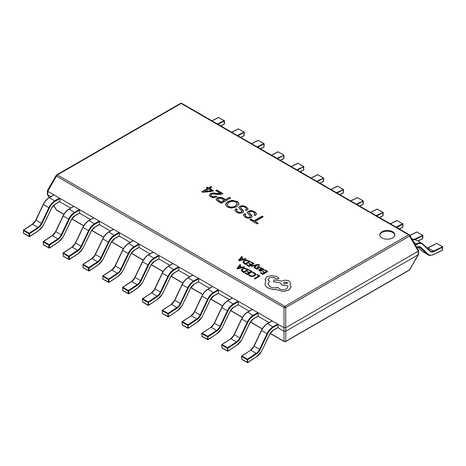 <?xml version="1.0" encoding="UTF-8"?>
<svg xmlns="http://www.w3.org/2000/svg" width="466" height="466" viewBox="0 0 466 466"><rect width="100%" height="100%" fill="white"/><g stroke="black" fill="none" stroke-linecap="round" stroke-linejoin="round"><path stroke-width="0.7" d="M392.652 231.753A7.555 4.363 0 0 0 384.421 230.81A7.555 4.363 0 0 0 379.755 234.835A7.555 4.363 0 0 0 381.969 237.922A7.555 4.363 0 0 0 390.199 238.866A7.555 4.363 0 0 0 394.859 234.835A7.555 4.363 0 0 0 392.652 231.753M394.836 235.19A7.555 4.363 0 0 0 392.652 232.458A7.555 4.363 0 0 0 384.706 231.451A7.555 4.363 0 0 0 379.784 235.19M208.564 187.827L207.213 187.047L206.257 187.594L207.609 188.375L201.761 191.753L202.71 192.301L212.513 191.38L213.614 190.745L209.659 188.462L211.861 187.192L210.76 186.557L208.564 188.177L207.213 187.402L206.566 187.775M216.929 196.757L215.775 196.093C214.5 196.879 213.166 196.961 211.774 196.326L210.894 195.277L211.576 194.363L213.073 193.897L217.226 194.392C219.381 194.736 221.268 194.456 222.882 193.553L216.725 190L215.676 190.606L220.581 193.437L215.875 193.32C213.877 192.773 212.059 192.877 210.422 193.64L209.257 195.167L210.574 196.844L213.725 197.683L216.929 196.757M229.418 197.328L225.561 199.547L222.661 197.875L219.76 197.182L217.208 197.904L216.108 199.524L217.36 200.933L221.513 203.333L230.664 198.05L229.418 197.328L225.561 199.902L222.661 198.225L219.76 197.532L217.208 198.254L216.108 199.873M225.369 204.609L227.321 206.974L231.322 208.133L236.676 206.776L238.924 204.259C238.976 203.159 238.295 202.221 236.874 201.458L232.272 200.304L227.723 201.603L225.369 204.498M243.636 211.651L240.508 208.011L241.161 206.822C242.635 206.345 243.968 206.52 245.163 207.341L246.456 208.838L245.512 210.026L246.712 210.719L248.063 208.844L246.112 206.793L242.914 205.64L239.862 206.246L238.732 207.65L241.877 211.389L241.359 212.018C240.077 212.578 238.86 212.49 237.707 211.762L236.53 210.352L237.258 209.362L236.111 208.698L234.852 210.312L236.757 212.426L239.46 213.288L242.763 212.653L243.654 211.482L243.013 210.259L240.508 207.888M248.098 209.129L246.112 206.793M252.176 216.579L249.048 212.939L249.7 211.75C251.168 211.273 252.502 211.448 253.702 212.269L254.995 213.766L254.052 214.954L255.251 215.647L256.603 213.772L254.652 211.721L251.448 210.568L248.395 211.174L247.271 212.583L250.411 216.317L249.898 216.952C248.617 217.505 247.399 217.418 246.246 216.69L245.069 215.28L245.798 214.29L244.644 213.626L243.392 215.245L245.297 217.354L247.999 218.222L251.302 217.587L252.193 216.41L251.553 215.187L249.048 212.816M256.638 214.057L254.652 211.721M257.156 223.913L258.205 223.307L255.106 221.513L263.208 216.836L262.009 216.142L253.906 220.82L250.801 219.032L249.753 219.637L257.156 223.913M277.829 327.668L283.963 331.21L283.963 327.685L47.771 191.322L47.771 194.846L50.846 196.623M59.823 201.452L59.823 198.632L55.221 201.289A10.357 5.982 120 0 0 49.39 207.993L41.923 223.639A6.903 3.984 -60 0 1 38.381 227.897L29.527 233.722L29.702 236.437L38.55 230.612A10.357 5.982 120 0 0 43.868 224.222L51.336 208.576A6.903 3.984 -60 0 1 55.221 204.108L59.823 201.452L59.52 201.627L70.686 208.075M79.663 212.904L79.663 210.084L75.055 212.741A10.357 5.982 120 0 0 69.23 219.445L61.757 235.091A6.903 3.984 -60 0 1 58.215 239.349L49.361 245.174L49.536 247.889L58.384 242.064A10.357 5.982 120 0 0 63.702 235.674L71.17 220.028A6.903 3.984 -60 0 1 75.055 215.56L79.663 212.904L79.354 213.079L90.521 219.527M99.497 224.356L99.497 221.536L94.889 224.193A10.357 5.982 120 0 0 89.064 230.897L81.597 246.543A6.903 3.984 -60 0 1 78.049 250.801L69.201 256.626L69.37 259.335L78.218 253.516A10.357 5.982 120 0 0 83.536 247.126L91.004 231.48A6.903 3.984 -60 0 1 94.889 227.012L99.497 224.356L99.188 224.53L110.355 230.979M119.331 235.808L119.331 232.988L114.729 235.645A10.357 5.982 120 0 0 108.898 242.349L101.431 257.995A6.903 3.984 -60 0 1 97.883 262.253L89.035 268.078L89.204 270.787L98.052 264.968A10.357 5.982 120 0 0 103.37 258.578L110.838 242.932A6.903 3.984 -60 0 1 114.729 238.464L119.331 235.808L119.022 235.982L130.189 242.431M139.165 247.26L139.165 244.44L134.563 247.096A10.357 5.982 120 0 0 128.733 253.795L121.265 269.447A6.903 3.984 -60 0 1 117.717 273.705L108.869 279.524L109.038 282.239L117.892 276.414A10.357 5.982 120 0 0 123.205 270.03L130.678 254.384A6.903 3.984 -60 0 1 134.563 249.916L139.165 247.26L138.862 247.434L150.023 253.877M158.999 258.712L158.999 255.892L154.397 258.548A10.357 5.982 120 0 0 148.567 265.247L141.099 280.899A6.903 3.984 -60 0 1 137.552 285.157L128.703 290.976L128.872 293.691L137.726 287.866A10.357 5.982 120 0 0 143.045 281.481L150.512 265.836A6.903 3.984 -60 0 1 154.397 261.368L158.999 258.712L158.696 258.886L169.857 265.329M178.659 270.408L189.697 276.781M198.493 281.86L209.531 288.233M218.327 293.312L229.365 299.685M238.161 304.764L249.199 311.137M257.995 316.216L269.033 322.589M418.229 251.221L285.792 327.685L285.792 331.21L418.229 254.745L418.276 250.19M47.771 194.846L49.285 197.526M270.251 333.382L284.01 341.322L283.963 331.21M285.792 331.21L285.745 341.322L409.538 269.849A1.293 0.676 30 0 0 409.789 269.663L418.608 254.285L418.555 250.423L409.789 235.248A1.293 1.293 0 0 0 409.317 234.771A1.293 0.746 120 0 0 408.67 234.835L181.123 103.464L57.33 174.936L284.877 306.308L408.67 234.835A1.293 0.746 -120 0 1 409.538 236.058A1.293 0.676 -30 0 0 409.789 235.248M285.524 341.607A1.293 0.746 -120 0 0 285.745 341.322A1.293 1.124 -0 0 1 284.01 341.322A1.293 0.746 120 0 0 284.231 341.607A1.293 1.293 0 0 0 285.524 341.607L409.317 270.134A1.293 0.746 60 0 0 409.538 269.849L418.229 254.745M283.963 327.685L285.792 327.685M47.724 190.285L47.771 191.322M53.695 205.401L56.211 209.764A1.293 0.676 -30 0 0 56.462 209.95L63.935 214.267M56.462 175.158A1.293 0.676 30 0 0 56.211 175.344L47.445 190.524L47.392 194.38L47.724 194.823M284.01 331.239L285.745 331.239M284.01 327.703L284.01 307.531L56.462 176.16A1.293 0.746 120 0 1 57.33 174.936A1.293 0.746 -120 0 0 56.683 174.872A1.293 1.293 0 0 0 56.211 175.344A1.293 0.676 30 0 0 56.462 176.16L47.724 191.287M418.276 251.191L409.538 236.058L285.745 307.531A1.293 0.746 60 0 0 284.877 306.308A1.293 0.746 120 0 0 284.01 307.531L285.745 307.531L285.745 327.703M262.906 217.01L262.009 216.498L253.906 221.175L250.801 219.381L250.056 219.812M250.801 219.381L250.801 219.032M253.906 221.175L253.906 220.82M262.009 216.498L262.009 216.142M257.902 223.482L255.106 221.513M245.53 214.488L244.644 213.626M250.376 216.492L249.898 217.302C248.617 217.855 247.399 217.768 246.246 217.04L246.246 216.69M246.246 217.04L245.093 215.461M249.898 217.302L249.898 216.952M254.652 212.077L251.448 210.917L248.395 211.523L248.395 211.174M248.395 211.523L247.283 212.758M251.448 210.917L251.448 210.568M254.978 213.946L254.337 215.123M251.553 215.542L251.553 215.187M244.644 213.981L243.403 215.414M236.99 209.56L236.111 208.698M241.837 211.558L241.359 212.374C240.077 212.927 238.86 212.84 237.707 212.112L237.707 211.762M237.707 212.112L236.553 210.527M241.359 212.374L241.359 212.018M246.112 207.143L242.914 205.989L239.862 206.595L239.862 206.246M239.862 206.595L238.749 207.83M242.914 205.989L242.914 205.64M246.438 209.018L245.798 210.189M243.013 210.609L243.013 210.259M236.111 209.053L234.87 210.486M238.924 204.615C238.976 203.508 238.295 202.576 236.874 201.813L232.272 200.654L227.723 201.959L225.369 204.702M237.2 203.98L235.377 206.374C233.14 207.667 230.804 207.784 228.369 206.723L227.117 204.801M232.272 200.654L232.272 200.304M227.723 201.959L227.723 201.603M236.874 201.813L236.874 201.458M228.369 206.723L227.105 204.626L228.969 202.326C231.194 201.102 233.495 201.003 235.878 202.034L237.211 203.805L235.377 206.024C233.14 207.318 230.804 207.434 228.369 206.368M235.377 206.374L235.377 206.024M230.361 198.225L229.418 197.677M224.466 200.188L221.263 202.034L218.764 200.59L217.779 199.454L218.461 198.627C219.684 198.021 220.867 198.067 222.014 198.772L224.466 200.537L221.263 202.384L218.764 200.939L217.803 199.64M225.561 199.902L225.561 199.547M217.208 198.254L217.208 197.904M219.76 197.532L219.76 197.182M222.661 198.225L222.661 197.875M221.263 202.384L221.263 202.034M218.764 200.939L218.764 200.59M216.614 196.926L215.775 196.093M220.581 193.437L220.581 193.786L215.875 193.675C213.877 193.122 212.059 193.227 210.422 193.99L210.422 193.64M210.422 193.99L209.275 195.341M215.875 193.675L215.875 193.32M222.562 193.722L216.725 190.349L215.979 190.78M216.725 190.349L216.725 190M215.775 196.448C214.5 197.235 213.166 197.31 211.774 196.675L211.774 196.326M211.774 196.675L210.923 195.44M207.609 188.375L207.609 188.73L202.063 191.934M213.311 190.92L209.659 188.817L209.659 188.462M211.558 187.367L210.76 186.907L208.564 188.177M211.611 190.687L211.611 191.037L204.609 191.73L208.71 189.01L211.611 190.687L204.609 191.38M207.213 187.402L207.213 187.047M210.76 186.907L210.76 186.557M204.661 191.759L204.661 191.41M224.391 120.892L218.071 124.358M224.239 123.816L224.105 120.677L218.612 117.508L211.943 120.822M244.225 132.344L237.905 135.81M244.073 135.268L243.939 132.128L238.446 128.96L231.777 132.274M264.059 143.796L257.739 147.262M263.907 146.714L263.773 143.58L258.281 140.412L251.611 143.72M283.893 155.248L277.573 158.714M283.742 158.166L283.608 155.032L278.115 151.864L271.451 155.172M303.727 166.7L297.413 170.166M303.576 169.618L303.448 166.484L297.955 163.316L291.285 166.624M323.561 178.152L317.247 181.618M323.41 181.07L323.282 177.936L317.789 174.767L311.119 178.076M343.401 189.604L337.081 193.07M343.25 192.522L343.116 189.388L337.623 186.219L330.953 189.528M363.235 201.056L356.915 204.516M363.084 203.974L362.95 200.84L357.457 197.671L350.787 200.98M383.069 212.508L376.749 215.968M382.918 215.426L382.784 212.292L377.291 209.123L370.621 212.432M397.411 220.738L403.032 224.134L396.583 227.42M402.752 226.878L402.618 223.744L397.125 220.575L390.456 223.884M422.738 235.406L422.738 235.738L414.822 239.67M422.586 238.33L422.458 235.196L416.965 232.021L409.946 235.511M442.572 246.858L442.572 247.19L433.724 251.582A6.903 3.984 -60 0 1 430.176 251.419L422.709 244.394A10.357 5.982 120 0 0 416.884 244.423L415.538 245.198M442.42 249.782L442.292 246.648L436.799 243.473L427.945 247.871L433.438 251.04L442.572 246.834M38.381 227.897L38.055 227.379A6.472 3.74 120 0 0 41.375 223.389L48.843 207.743A10.788 6.227 -60 0 1 54.918 200.759L59.52 198.102L54.027 194.934L49.425 197.59A10.788 6.227 120 0 0 43.35 204.568L35.882 220.22A6.472 3.74 -60 0 1 32.562 224.21L23.708 230.035L29.201 233.204L38.055 227.379L32.346 224.187L23.492 230.012L23.574 232.924M53.724 195.108L54.027 194.934M59.52 198.102L59.823 198.632M29.527 233.722L28.921 233.746L23.3 230.402A0.431 0.431 0 0 1 23.492 230.012L23.469 233.117A0.431 0.431 0 0 0 23.684 233.46L29.09 236.46L28.921 233.722L29.201 233.204L29.527 233.722M29.702 236.437L29.177 236.629A0.431 0.431 0 0 0 29.632 236.617L29.702 236.437M58.215 239.349L57.889 238.831A6.472 3.74 120 0 0 61.209 234.841L68.683 219.195A10.788 6.227 -60 0 1 74.752 212.211L79.354 209.554L73.861 206.386L69.259 209.042A10.788 6.227 120 0 0 63.19 216.02L55.716 231.672A6.472 3.74 -60 0 1 52.396 235.662L43.542 241.487L49.035 244.656L57.889 238.831L52.18 235.639L43.326 241.464L43.408 244.376M73.558 206.56L73.861 206.386M79.354 209.554L79.663 210.084M49.361 245.174L48.755 245.198L43.134 241.854A0.431 0.431 0 0 1 43.326 241.464L43.303 244.563A0.431 0.431 0 0 0 43.519 244.912L48.924 247.912L48.755 245.174L49.035 244.656L49.361 245.174M49.536 247.889L49.012 248.081A0.431 0.431 0 0 0 49.466 248.069L49.536 247.889M78.049 250.801L77.723 250.283A6.472 3.74 120 0 0 81.043 246.293L88.517 230.647A10.788 6.227 -60 0 1 94.586 223.663L99.188 221.006L93.695 217.838L89.093 220.494A10.788 6.227 120 0 0 83.024 227.472L75.556 243.124A6.472 3.74 -60 0 1 72.23 247.114L63.382 252.939L68.875 256.108L77.723 250.283L72.014 247.091L63.166 252.916L63.242 255.828M93.392 218.012L93.695 217.838M99.188 221.006L99.497 221.536M69.201 256.626L68.589 256.65L62.968 253.306A0.431 0.431 0 0 1 63.166 252.916L63.143 256.015A0.431 0.431 0 0 0 63.353 256.364L68.758 259.364L68.589 256.626L68.875 256.108L69.201 256.626M69.37 259.335L68.846 259.533A0.431 0.431 0 0 0 69.3 259.521L69.37 259.335M97.883 262.253L97.557 261.735A6.472 3.74 120 0 0 100.883 257.745L108.351 242.099A10.788 6.227 -60 0 1 114.42 235.114L119.022 232.458L113.529 229.289L108.928 231.946A10.788 6.227 120 0 0 102.858 238.924L95.39 254.576A6.472 3.74 -60 0 1 92.064 258.566L83.216 264.391L88.709 267.56L97.557 261.735L91.849 258.543L83 264.368L83.076 267.28M113.226 229.464L113.529 229.289M119.022 232.458L119.331 232.988M89.035 268.078L88.424 268.101L82.802 264.758A0.431 0.431 0 0 1 83 264.368L82.977 267.467A0.431 0.431 0 0 0 83.193 267.816L88.592 270.816L88.424 268.078L88.709 267.56L89.035 268.078M89.204 270.787L88.686 270.985A0.431 0.431 0 0 0 89.134 270.973L89.204 270.787M117.717 273.705L117.391 273.187A6.472 3.74 120 0 0 120.717 269.197L128.185 253.551A10.788 6.227 -60 0 1 134.255 246.566L138.862 243.91L133.369 240.741L128.762 243.398A10.788 6.227 120 0 0 122.692 250.376L115.224 266.028A6.472 3.74 -60 0 1 111.898 270.018L103.05 275.843L108.543 279.012L117.391 273.187L111.683 269.995L102.835 275.82L102.916 278.732M133.06 240.916L133.369 240.741M138.862 243.91L139.165 244.44M108.869 279.524L108.258 279.553L102.642 276.204A0.431 0.431 0 0 1 102.835 275.82L102.811 278.918A0.431 0.431 0 0 0 103.027 279.268L108.432 282.268L108.258 279.524L108.543 279.012L108.869 279.524M109.038 282.239L108.52 282.437A0.431 0.431 0 0 0 108.968 282.425L109.038 282.239M137.552 285.157L137.225 284.639A6.472 3.74 120 0 0 140.551 280.649L148.019 265.003A10.788 6.227 -60 0 1 154.089 258.018L158.696 255.362L153.203 252.193L148.596 254.85A10.788 6.227 120 0 0 142.526 261.828L135.058 277.474A6.472 3.74 -60 0 1 131.732 281.47L122.884 287.295L128.377 290.464L137.225 284.639L131.517 281.447L122.669 287.272L122.75 290.184M152.895 252.368L153.203 252.193M158.696 255.362L158.999 255.892M128.703 290.976L128.092 291.005L122.476 287.656A0.431 0.431 0 0 1 122.669 287.272L122.645 290.37A0.431 0.431 0 0 0 122.861 290.72L128.267 293.714L128.092 290.976L128.377 290.464L128.703 290.976M128.872 293.691L128.354 293.889A0.431 0.431 0 0 0 128.808 293.877L128.872 293.691M142.887 302.16L148.642 305.329L148.101 305.166L148.211 301.916L157.065 296.091L151.572 292.922L142.718 298.741L148.211 301.916L148.706 305.143L157.56 299.318A10.357 5.982 120 0 0 162.879 292.933L170.346 277.287A6.903 3.984 -60 0 1 174.232 272.82L178.833 270.163L178.833 267.344L174.232 270A10.357 5.982 120 0 0 168.401 276.699L160.933 292.351A6.903 3.984 -60 0 1 157.392 296.609L148.537 302.428L147.932 302.457L142.439 299.283L142.503 298.723A0.431 0.431 0 0 0 142.311 299.108L142.584 301.636M157.392 296.609L157.065 296.091A6.472 3.74 120 0 0 160.386 292.1L167.853 276.454A10.788 6.227 -60 0 1 173.929 269.47L178.53 266.814L173.037 263.639L168.436 266.302A10.788 6.227 120 0 0 162.36 273.28L154.893 288.926A6.472 3.74 -60 0 1 151.572 292.922L142.503 298.723L142.48 301.822A0.431 0.431 0 0 0 142.695 302.172L148.188 305.341A0.431 0.431 0 0 0 148.642 305.329L157.56 299.318M172.735 263.82L173.037 263.639M178.53 266.814L178.833 267.344M178.833 270.163L178.53 270.338M162.727 313.612L168.476 316.781L167.935 316.618L168.045 313.368L176.899 307.543L171.406 304.374L162.552 310.193L168.045 313.368L168.546 316.595L177.395 310.77A10.357 5.982 120 0 0 182.713 304.385L190.18 288.739A6.903 3.984 -60 0 1 194.066 284.272L198.667 281.615L198.667 278.796L194.066 281.452A10.357 5.982 120 0 0 188.241 288.151L180.767 303.803A6.903 3.984 -60 0 1 177.226 308.055L168.372 313.88L167.766 313.903L162.273 310.735L162.337 310.175A0.431 0.431 0 0 0 162.145 310.56L162.418 313.088M177.226 308.055L176.899 307.543A6.472 3.74 120 0 0 180.22 303.552L187.687 287.906A10.788 6.227 -60 0 1 193.763 280.922L198.365 278.266L192.872 275.091L188.27 277.753A10.788 6.227 120 0 0 182.194 284.732L174.727 300.378A6.472 3.74 -60 0 1 171.406 304.374L162.337 310.175L162.314 313.274A0.431 0.431 0 0 0 162.529 313.624L168.022 316.793A0.431 0.431 0 0 0 168.476 316.781L177.395 310.77M192.569 275.272L192.872 275.091M198.365 278.266L198.667 278.796M198.667 281.615L198.365 281.79M182.561 325.064L188.311 328.233L187.769 328.07L187.885 324.819L196.734 318.994L191.241 315.826L182.392 321.645L187.885 324.819L188.38 328.047L197.229 322.222A10.357 5.982 120 0 0 202.547 315.837L210.015 300.191A6.903 3.984 -60 0 1 213.9 295.724L218.507 293.062L218.507 290.248L213.9 292.904A10.357 5.982 120 0 0 208.075 299.603L200.607 315.255A6.903 3.984 -60 0 1 197.06 319.507L188.212 325.332L187.6 325.355L182.107 322.187L182.171 321.627A0.431 0.431 0 0 0 181.979 322.012L182.253 324.54M197.06 319.507L196.734 318.994A6.472 3.74 120 0 0 200.054 315.004L207.527 299.353A10.788 6.227 -60 0 1 213.597 292.374L218.199 289.718L212.706 286.543L208.104 289.205A10.788 6.227 120 0 0 202.034 296.184L194.561 311.83A6.472 3.74 -60 0 1 191.241 315.826L182.171 321.627L182.148 324.726A0.431 0.431 0 0 0 182.363 325.076L187.856 328.245A0.431 0.431 0 0 0 188.311 328.233L197.229 322.222M212.403 286.724L212.706 286.543M218.199 289.718L218.507 290.248M218.507 293.062L218.199 293.242M202.395 336.516L208.145 339.685L207.603 339.522L207.72 336.271L216.568 330.446L211.075 327.272L202.227 333.097L207.72 336.271L208.215 339.498L217.063 333.673A10.357 5.982 120 0 0 222.381 327.289L229.849 311.643A6.903 3.984 -60 0 1 233.734 307.176L238.342 304.514L238.342 301.694L233.734 304.356A10.357 5.982 120 0 0 227.909 311.055L220.441 326.707A6.903 3.984 -60 0 1 216.894 330.959L208.046 336.784L207.434 336.807L201.941 333.639L202.011 333.079A0.431 0.431 0 0 0 201.813 333.464L202.087 335.992M216.894 330.959L216.568 330.446A6.472 3.74 120 0 0 219.894 326.456L227.361 310.805A10.788 6.227 -60 0 1 233.431 303.826L238.033 301.17L232.54 297.995L227.938 300.657A10.788 6.227 120 0 0 221.868 307.636L214.401 323.282A6.472 3.74 -60 0 1 211.075 327.272L202.011 333.079L201.988 336.178A0.431 0.431 0 0 0 202.203 336.528L207.696 339.697A0.431 0.431 0 0 0 208.145 339.685L217.063 333.673M232.237 298.176L232.54 297.995M238.033 301.17L238.342 301.694M238.342 304.514L238.033 304.694M222.23 347.968L227.979 351.137L227.437 350.974L227.554 347.723L236.402 341.898L230.909 338.724L222.061 344.549L227.554 347.723L228.049 350.95L236.897 345.125A10.357 5.982 120 0 0 242.215 338.741L249.689 323.095A6.903 3.984 -60 0 1 253.574 318.627L258.176 315.965L258.176 313.146L253.574 315.808A10.357 5.982 120 0 0 247.743 322.507L240.275 338.153A6.903 3.984 -60 0 1 236.728 342.411L227.88 348.236L227.268 348.259L221.775 345.09L221.845 344.531A0.431 0.431 0 0 0 221.653 344.916L221.927 347.444M236.728 342.411L236.402 341.898A6.472 3.74 120 0 0 239.728 337.908L247.196 322.256A10.788 6.227 -60 0 1 253.265 315.278L257.873 312.622L252.38 309.447L247.772 312.109A10.788 6.227 120 0 0 241.703 319.088L234.235 334.734A6.472 3.74 -60 0 1 230.909 338.724L221.845 344.531L221.822 347.63A0.431 0.431 0 0 0 222.037 347.98L227.53 351.148A0.431 0.431 0 0 0 227.979 351.137L236.897 345.125M252.071 309.628L252.38 309.447M257.873 312.622L258.176 313.146M258.176 315.965L257.873 316.146M242.064 359.42L247.819 362.589L247.277 362.426L247.388 359.175L256.236 353.35L250.743 350.176L241.895 356.001L247.388 359.175L247.883 362.402L256.737 356.577A10.357 5.982 120 0 0 262.055 350.193L269.523 334.547A6.903 3.984 -60 0 1 273.408 330.079L278.01 327.417L278.01 324.598L273.408 327.26A10.357 5.982 120 0 0 267.577 333.959L260.11 349.605A6.903 3.984 -60 0 1 256.562 353.863L247.714 359.688L247.102 359.711L241.609 356.542L241.679 355.983A0.431 0.431 0 0 0 241.487 356.368L241.761 358.896M256.562 353.863L256.236 353.35A6.472 3.74 120 0 0 259.562 349.36L267.03 333.708A10.788 6.227 -60 0 1 273.099 326.73L277.707 324.074L272.214 320.899L267.606 323.555A10.788 6.227 120 0 0 261.537 330.54L254.069 346.186A6.472 3.74 -60 0 1 250.743 350.176L241.679 355.983L241.656 359.082A0.431 0.431 0 0 0 241.871 359.432L247.364 362.6A0.431 0.431 0 0 0 247.819 362.589L256.737 356.577M271.905 321.074L272.214 320.899M277.707 324.074L278.01 324.598M278.01 327.417L277.707 327.598M256.76 274.87L258.735 276.012L254.337 278.551L254.978 278.924L259.941 276.058L257.325 274.544L256.76 274.87L258.706 276.029M254.337 278.551L254.978 278.959L259.941 276.058M252.584 272.756L254.197 273.303L254.949 274.34L254.022 275.441L252.007 276L250.102 275.54L249.228 274.695L248.559 275.08L249.531 275.878L252.089 276.507L254.733 275.808L255.892 274.404L254.861 273.029L253.201 272.4L252.584 272.791L254.197 273.338L254.949 274.375M248.559 275.08L249.531 275.913L252.089 276.542L254.733 275.843L255.892 274.387M249.176 270.496L251.203 271.666L249.531 272.627L247.761 271.602L247.19 271.934L248.966 272.96L247.376 273.874L245.46 272.767L244.889 273.099L247.446 274.573L252.409 271.707L249.741 270.169L249.176 270.496L251.174 271.684M247.19 271.934L248.931 272.977M244.889 273.099L247.446 274.608L252.409 271.707M248.803 269.628L244.813 268.125L242.215 268.76L241.202 270.21L242.419 271.672L243.835 272.494L248.803 269.628L243.835 272.528L242.419 271.707L241.196 270.105M243.765 271.795L247.597 269.581L244.883 268.614L242.908 269.138L242.052 270.263L243.765 271.795M247.562 269.598L244.883 268.649L242.908 269.173L242.052 270.297M240.019 264.554L236.944 268.509L237.631 268.905L244.487 267.135L243.776 266.727L241.941 267.234L239.874 266.039L240.724 264.962L240.019 264.554M241.178 267.437L239.512 266.476L237.928 268.346L241.178 267.437M239.891 266.051L240.724 264.962M236.944 268.509L237.631 268.94L244.487 267.135M241.138 267.449L239.512 266.511L237.928 268.381M264.583 270.297L266.61 271.468L264.944 272.429L263.168 271.404L262.597 271.736L264.373 272.761L262.783 273.676L260.867 272.569L260.296 272.901L262.853 274.375L267.822 271.509L265.148 269.971L264.583 270.297L266.581 271.486M262.597 271.736L264.344 272.779M260.296 272.901L262.853 274.41L267.822 271.509M259.923 270.554L260.075 269.639L261.269 270.163L263.605 270.175L264.053 269.564L263.511 268.929L261.776 268.655L262.329 268.34L261.706 267.979L258.735 270.082L259.358 270.816L260.908 271.329L261.513 270.979L259.597 270.163M259.923 270.589L260.075 269.674L261.269 270.198L263.605 270.21L264.053 269.564M262.306 270L263.156 269.494L262.841 269.127L261.875 268.905L260.546 269.365L262.306 270M262.923 269.837L262.841 269.162L261.875 268.94L260.581 269.383M258.735 270.082L259.358 270.851L260.908 271.363L261.513 270.979M261.834 268.661L262.329 268.34M262.923 269.872L263.156 269.529M257.121 267.129L257.57 268.649L256.416 268.533L255.77 267.863L255.164 268.212L257.115 269.191L258.653 268.562L258.199 267.001L259.416 267.146L260.098 267.973L260.739 267.566L258.671 266.453L257.5 266.668L257.121 267.164L257.57 268.684M258.024 267.321L259.416 267.181L260.098 267.973M260.098 267.938L260.739 267.566M255.164 268.212L257.115 269.226L258.659 268.527M251.191 266.004L251.838 266.412L255.857 265.282L253.9 267.571L254.599 268.008L256.743 265.16L259.079 265.27L259.632 264.95L259.282 264.653L256.882 264.577L251.191 266.004L251.838 266.412M251.838 266.377L255.479 265.434M255.479 265.393L255.84 265.276M253.9 267.571L254.599 268.008M254.599 267.973L256.743 265.16M256.743 265.125L259.079 265.27M259.079 265.236L259.632 264.915M250.83 262.358L252.863 263.529L251.191 264.49L249.415 263.471L248.85 263.797L250.621 264.822L249.036 265.736L247.12 264.63L246.549 264.962L249.106 266.435L254.069 263.57L251.401 262.032L250.83 262.358L252.834 263.546M248.85 263.797L250.591 264.839M246.549 264.962L249.106 266.476L254.069 263.57M250.463 261.49L246.473 259.987L243.875 260.622L242.862 262.073L244.079 263.535L245.495 264.356L250.463 261.49L245.495 264.391L244.079 263.575L242.862 262.108M245.425 263.657L249.252 261.443L246.537 260.477L244.563 261.001L243.712 262.125L245.425 263.657M249.223 261.461L246.537 260.511L244.563 261.042L243.712 262.16M241.673 256.416L238.604 260.377L239.285 260.768L246.141 258.997L245.436 258.589L243.601 259.096L241.534 257.902L242.384 256.824L241.673 256.416M242.838 259.3L241.167 258.339L239.588 260.209L242.838 259.3M241.551 257.914L242.384 256.824M238.604 260.377L239.285 260.809L246.141 258.997M242.792 259.312L241.167 258.374L239.588 260.244M291.174 287.05L290.044 284.406L290.574 283.13L289.095 281.085C286.741 279.961 284.388 279.961 282.035 281.085L274.125 279.944L273.35 281.656L280.549 282.955L282 285.18L287.644 285.751L287.971 286.8L286.514 288.85C284.161 289.969 281.808 289.969 279.454 288.85L278.115 287.464C275.196 288.221 272.494 287.965 269.995 286.689L267.95 283.817L269.465 281.289L268.043 279.536L269.185 277.946C270.897 277.101 272.662 277.06 274.48 277.823L276.245 278.884L278.435 278.884L278.878 278.249L278.505 277.66L276.42 276.454L271.62 275.517L266.96 276.699L265.032 279.495L265.83 281.388L264.95 284.097C265.142 285.588 266.133 286.87 267.915 287.93L273.525 289.584L276.635 289.584L283.13 291.454L288.809 290.091L291.186 286.8L288.809 290.126L283.13 291.489L276.635 289.619L273.525 289.619L267.915 287.965C266.133 286.905 265.142 285.623 264.95 284.132L264.938 283.835L264.95 284.132M287.009 282.326L284.26 282.326L283.689 283.118L284.26 283.916L287.58 283.124L287.009 282.326L284.26 282.361L283.689 283.136M265.032 279.513L265.818 281.406M268.043 279.553L269.185 277.981C270.897 277.136 272.662 277.095 274.48 277.858L276.245 278.918L278.435 278.918L278.878 278.284M267.95 283.835L269.465 281.289M273.35 281.656L280.549 282.99L282 285.215L287.644 285.786L287.971 286.817M290.062 284.423L290.574 283.13M287.58 283.142L287.009 282.361M53.788 205.314L56.462 209.95A1.293 0.746 120 0 0 56.683 210.236A1.293 1.293 0 0 1 56.211 209.764M71.904 218.863L83.769 225.713M91.738 230.315L103.603 237.165M111.572 241.767L123.438 248.617M131.406 253.219L143.272 260.069M151.24 264.671L163.106 271.521M171.074 276.122L182.94 282.973M190.914 287.574L202.78 294.425M210.749 299.026L222.614 305.877M230.583 310.478L242.448 317.329M250.417 321.93L262.282 328.78M180.476 103.4A1.293 0.746 60 0 1 181.123 103.464A1.293 0.746 120 0 1 181.769 103.4A1.293 1.293 0 0 0 180.476 103.4L56.683 174.872M409.538 235.056A1.293 0.746 120 0 0 409.317 234.771L181.769 103.4M250.05 214.209L250.05 213.859M241.51 209.281L241.51 208.931M217.377 193.903L217.377 193.553M223.89 124.317L220.703 125.878M217.436 123.991L224.105 120.677L224.391 120.869M218.286 117.671L218.804 117.496A0.431 0.431 0 0 0 218.397 117.484L211.826 120.752M218.898 117.671L224.297 120.671A0.431 0.431 0 0 1 224.513 121.067L224.344 123.979A0.431 0.431 0 0 1 224.129 124.329A0.431 0.431 0 0 0 224.129 124.329L220.843 125.96M243.73 135.769L240.538 137.33M237.27 135.443L243.939 132.128L244.225 132.321M238.126 129.123L238.644 128.948A0.431 0.431 0 0 0 238.237 128.936L231.66 132.204M238.732 129.123L244.137 132.123A0.431 0.431 0 0 1 244.347 132.519L244.178 135.431A0.431 0.431 0 0 1 243.963 135.781A0.431 0.431 0 0 0 243.963 135.781L240.677 137.412M263.564 147.221L260.372 148.782M257.104 146.895L263.773 143.58L264.059 143.773M257.96 140.575L258.479 140.4A0.431 0.431 0 0 0 258.071 140.388L251.494 143.656M258.566 140.575L263.972 143.575A0.431 0.431 0 0 1 264.187 143.971L264.012 146.883A0.431 0.431 0 0 1 263.773 147.244L260.517 148.864M283.398 158.673L280.206 160.228M276.944 158.347L283.893 155.219M277.794 152.021L278.313 151.852A0.431 0.431 0 0 0 277.905 151.84L271.329 155.108M278.4 152.027L283.806 155.027A0.431 0.431 0 0 1 284.021 155.423L283.852 158.335A0.431 0.431 0 0 1 283.613 158.696L280.351 160.316M303.232 170.125L300.04 171.68M296.778 169.799L303.727 166.671M297.628 163.473L298.147 163.304A0.431 0.431 0 0 0 297.739 163.292L291.163 166.56M298.234 163.479L303.64 166.479A0.431 0.431 0 0 1 303.855 166.875L303.686 169.787A0.431 0.431 0 0 1 303.448 170.148L300.186 171.768M323.066 181.577L319.874 183.132M316.612 181.251L323.561 178.123M317.463 174.925L317.981 174.756A0.431 0.431 0 0 0 317.573 174.744L310.997 178.006M318.068 174.931L323.474 177.925A0.431 0.431 0 0 1 323.689 178.327L323.52 181.239A0.431 0.431 0 0 1 323.282 181.6L320.02 183.22M342.9 193.029L339.714 194.584M336.446 192.703L343.401 189.575M337.297 186.377L337.815 186.208A0.431 0.431 0 0 0 337.407 186.196L330.831 189.458M337.908 186.383L343.308 189.377A0.431 0.431 0 0 1 343.524 189.779L343.355 192.691A0.431 0.431 0 0 1 343.116 193.052L339.854 194.672M362.74 204.481L359.548 206.036M356.28 204.155L363.235 201.027M357.131 197.829L357.649 197.66A0.431 0.431 0 0 0 357.241 197.648L350.671 200.91M357.742 197.834L363.142 200.829A0.431 0.431 0 0 1 363.358 201.23L363.189 204.137A0.431 0.431 0 0 1 362.95 204.504L359.688 206.118M382.574 215.933L379.382 217.488M376.114 215.607L383.069 212.479M376.971 209.281L377.489 209.112A0.431 0.431 0 0 0 377.081 209.1L370.505 212.362M377.577 209.286L382.982 212.28A0.431 0.431 0 0 1 383.198 212.682L383.023 215.589A0.431 0.431 0 0 1 382.784 215.95L379.522 217.57M402.408 227.379L399.216 228.94M395.949 227.059L402.816 223.732A0.431 0.431 0 0 1 403.032 224.134L402.857 227.041A0.431 0.431 0 0 1 402.618 227.402L399.362 229.022M396.805 220.733L397.323 220.564A0.431 0.431 0 0 0 396.916 220.552L390.339 223.814M422.243 238.831L417.856 240.986M411.647 238.458L413.604 239.588L422.738 235.382M413.185 239.774A6.472 3.74 120 0 0 413.604 239.588L413.721 239.687M416.639 232.185L417.157 232.016A0.431 0.431 0 0 0 416.75 232.004L409.888 235.412M417.245 232.19L422.65 235.184A0.431 0.431 0 0 1 422.866 235.586L422.697 238.493A0.431 0.431 0 0 1 422.458 238.854L418.002 241.068M442.077 250.283L433.555 254.494A10.357 5.982 120 0 1 428.237 254.25L420.769 247.225A6.903 3.984 -60 0 0 416.884 247.242L416.755 247.312M428.365 254.931A10.788 6.227 -60 0 1 427.689 254.424L422.196 251.256A10.788 6.227 120 0 0 422.872 251.756L428.365 254.931C428.283 255.648 429.978 255.572 433.438 254.704L433.555 254.494M427.625 248.017L427.945 247.871A6.472 3.74 -60 0 1 427.229 248.162M430.205 250.964A6.472 3.74 120 0 0 430.526 251.191A6.472 3.74 120 0 0 433.438 251.04L433.724 251.582M428.237 254.25A0.431 0.349 -46.8 0 1 427.689 254.424L419.377 246.916M417.699 247.021L422.196 251.256A0.431 0.349 133.2 0 1 422.103 251.162M422.744 243.957L430.118 250.889A0.431 0.349 133.2 0 1 430.176 251.419M420.769 247.225A0.431 0.349 -46.8 0 1 420.221 247.399A6.472 3.74 120 0 0 419.814 247.096L416.79 247.44M413.89 242.343L416.575 243.893A10.788 6.227 -60 0 1 421.969 243.363A10.788 6.227 -60 0 1 422.65 243.864A0.431 0.349 133.2 0 1 422.709 244.394M430.526 251.191L422.703 243.904L416.476 240.188A10.788 6.227 120 0 0 412.556 240.037M415.235 244.673L416.575 243.893L416.884 244.423M436.473 243.636L436.992 243.468A0.431 0.431 0 0 0 436.584 243.456L427.153 248.093M437.079 243.642L442.484 246.636A0.431 0.431 0 0 1 442.7 247.038L442.531 249.945A0.431 0.431 0 0 1 442.292 250.306L433.229 254.681M41.923 223.639L35.824 220.115M49.39 207.993L43.291 204.469M55.221 201.289L49.21 197.567L53.811 194.91M54.924 204.289L55.221 204.108M23.883 233.449L29.632 236.617L38.48 230.792L43.28 225.509L51.831 207.801L55.134 204.306L59.735 201.65M61.757 235.091L55.658 231.567M69.23 219.445L63.126 215.921M75.055 212.741L69.044 209.018L73.645 206.362M74.758 215.741L75.055 215.56M43.717 244.9L49.466 248.069L58.314 242.244L63.114 236.961L71.665 219.253L74.968 215.758L79.57 213.102M81.597 246.543L75.492 243.019M89.064 230.897L82.96 227.373M94.889 224.193L88.878 220.47L93.48 217.814M94.598 227.192L94.889 227.012M63.551 256.352L69.3 259.521L78.154 253.696L82.948 248.413L91.499 230.705L94.802 227.21L99.404 224.554M101.431 257.995L95.326 254.471M108.898 242.349L102.794 238.825M114.729 235.645L108.712 231.922L113.314 229.266M114.432 238.644L114.729 238.464M83.385 267.804L89.134 270.973L97.988 265.148L102.782 259.865L111.339 242.157L114.636 238.662L119.238 236.006M121.265 269.447L115.16 265.923M128.733 253.795L122.628 250.277M134.563 247.096L128.546 243.374L133.154 240.718M134.266 250.096L134.563 249.916M103.219 279.256L108.968 282.425L117.822 276.6L122.622 271.317L131.173 253.609L134.47 250.114L139.078 247.458M141.099 280.899L134.994 277.375M148.567 265.247L142.462 261.729M154.397 258.548L148.38 254.826L152.988 252.17M154.1 261.548L154.397 261.368M123.053 290.708L128.808 293.877L137.656 288.052L142.456 282.769L151.007 265.061L154.304 261.566L158.912 258.91M160.933 292.351L154.829 288.827M168.401 276.699L162.302 273.175M174.232 270L168.22 266.278L172.822 263.622M173.935 273L174.232 272.82M157.292 299.492L162.29 294.221L170.841 276.513L174.144 273.018L178.746 270.356M180.767 303.803L174.668 300.279M188.241 288.151L182.136 284.627M194.066 281.452L188.054 277.73L192.656 275.074M193.769 284.452L194.066 284.272M177.132 310.944L182.124 305.673L190.676 287.965L193.978 284.47L198.58 281.808M200.607 315.255L194.503 311.731M208.075 299.603L201.97 296.079M213.9 292.904L207.888 289.182L212.49 286.526M213.603 295.904L213.9 295.724M196.967 322.396L201.959 317.119L210.51 299.417L213.812 295.922L218.414 293.26M220.441 326.707L214.337 323.183M227.909 311.055L221.804 307.531M233.734 304.356L227.723 300.634L232.324 297.978M233.443 307.356L233.734 307.176M216.801 333.848L221.793 328.571L230.35 310.869L233.647 307.374L238.248 304.712M240.275 338.153L234.171 334.635M247.743 322.507L241.638 318.983M253.574 315.808L247.557 312.086L252.164 309.43M253.277 318.808L253.574 318.627M236.635 345.3L241.633 340.023L250.184 322.321L253.481 318.826L258.088 316.164M260.11 349.605L254.005 346.081M267.577 333.959L261.473 330.435M273.408 327.26L267.391 323.538L271.998 320.882M273.111 330.26L273.408 330.079M256.469 356.752L261.467 351.475L270.018 333.773L273.315 330.272L277.922 327.615M284.231 341.607L270.181 333.499M262.212 328.897L250.347 322.047M242.378 317.445L230.507 310.595M222.544 305.993L210.673 299.143M202.704 294.541L190.839 287.691M182.87 283.089L171.005 276.239M163.036 271.637L151.17 264.787M143.202 260.185L131.336 253.335M123.368 248.733L111.502 241.883M103.534 237.281L91.662 230.431M83.699 225.835L71.828 218.979M63.859 214.383L56.683 210.236M47.445 194.584L49.18 197.584M409.317 270.134A1.293 1.293 0 0 0 409.789 269.663M245.069 215.636L245.069 215.28M250.411 216.667L250.411 216.317M254.995 214.115L254.995 213.766M236.53 210.708L236.53 210.352M241.877 211.739L241.877 211.389M246.456 209.187L246.456 208.838M227.105 204.982L227.105 204.626M237.211 204.16L237.211 203.805M217.779 199.803L217.779 199.454M210.894 195.633L210.894 195.277M412.509 239.961L415.474 239.78L416.476 240.188M417.687 247.027L422.872 251.756M49.21 197.567C46.821 198.965 44.823 201.265 43.204 204.458L35.317 220.907L32.346 224.187M69.044 209.018C66.655 210.416 64.657 212.717 63.038 215.909L55.151 232.359L52.18 235.639M88.878 220.47C86.49 221.868 84.492 224.169 82.878 227.361L74.985 243.811L72.014 247.091M108.712 231.922C106.33 233.32 104.326 235.621 102.712 238.813L94.819 255.257L91.849 258.543M128.546 243.374C126.164 244.772 124.16 247.067 122.546 250.265L114.653 266.709L111.683 269.995M148.38 254.826C145.998 256.224 143.994 258.519 142.38 261.717L134.493 278.161L131.517 281.447M168.22 266.278C165.832 267.676 163.834 269.971 162.215 273.169L154.328 289.613L151.357 292.898M188.054 277.73C185.666 279.128 183.668 281.423 182.049 284.621L174.162 301.065L171.191 304.35M207.888 289.182C205.5 290.58 203.502 292.875 201.883 296.073L193.996 312.517L191.025 315.802M227.723 300.634C225.34 302.032 223.336 304.327 221.723 307.525L213.83 323.969L210.859 327.254M247.557 312.086C245.174 313.484 243.17 315.779 241.557 318.977L233.664 335.421L230.693 338.706M267.391 323.538C265.008 324.936 263.005 327.231 261.391 330.429L253.498 346.873L250.527 350.158"/></g></svg>
